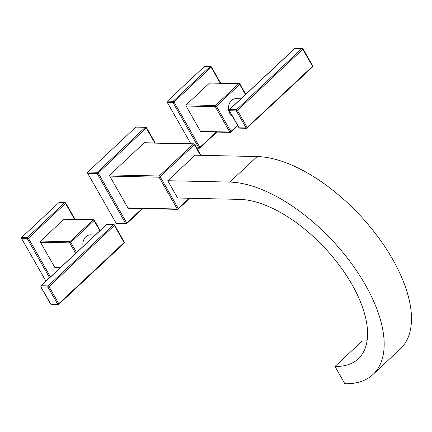 <?xml version="1.0" encoding="UTF-8"?>
<svg xmlns="http://www.w3.org/2000/svg" width="432" height="432" viewBox="0 0 432 432"><rect width="100%" height="100%" fill="white"/><g stroke="black" fill="none" stroke-linecap="round" stroke-linejoin="round"><path stroke-width="0.65" d="M200.443 155.304L194.389 144.688L160.164 176.699L178.308 208.505A0.859 0.324 150.3 0 1 177.228 209.002A0.859 0.675 91.3 0 0 178.168 209.18A0.859 0.427 46.9 0 0 178.357 209.12A0.859 0.427 46.9 0 0 178.308 208.505L189.254 198.266M189.95 198.277L177.752 209.353L128.434 208.262A0.859 0.675 -88.7 0 1 127.91 207.916L109.766 176.11A0.859 0.675 -88.7 0 1 109.917 174.906L144.142 142.9A0.859 0.675 -88.7 0 1 144.558 142.727L193.876 143.818A0.859 0.675 91.3 0 0 193.46 143.986L159.235 175.997L109.917 174.906M154.786 142.954L146.264 128.018L98.204 172.967A0.859 0.427 -133.1 0 0 97.276 172.26A0.859 0.675 91.3 0 0 97.124 173.464L87.642 173.254A0.859 0.675 -88.7 0 1 87.793 172.055L135.853 127.105A0.859 0.675 -88.7 0 1 136.269 126.938L145.751 127.143A0.859 0.675 91.3 0 0 145.336 127.31L97.276 172.26L87.793 172.055M146.275 127.494A0.859 0.675 91.3 0 0 145.751 127.143L146.475 127.58A0.859 0.324 -29.7 0 1 146.264 128.018A0.859 0.427 -133.1 0 0 145.336 127.31L135.853 127.105M142.139 208.564L126.727 222.977A0.859 0.427 46.9 0 1 126.781 223.592A0.859 0.427 46.9 0 1 126.592 223.657A0.859 0.675 91.3 0 1 125.647 223.474A0.859 0.324 150.3 0 0 126.727 222.977L98.204 172.967A0.859 0.324 150.3 0 1 97.124 173.464L125.647 223.474L116.17 223.268L87.642 173.254M142.835 208.58L126.781 223.592L116.694 223.614A0.859 0.675 -88.7 0 1 116.17 223.268M334.994 366.466A103.88 51.251 46.9 0 0 358.295 358.792A103.88 51.251 46.9 0 0 339.638 265.696A103.88 51.251 46.9 0 0 239.69 199.379L177.622 198.007L167.767 180.722L229.829 182.093A125.372 61.857 46.9 0 1 350.46 262.132A125.372 61.857 46.9 0 1 372.978 374.49A125.372 61.857 46.9 0 1 344.855 383.751L334.994 366.466L362.302 340.929A103.88 51.251 46.9 0 0 367.065 340.794M372.978 374.49L400.286 348.948A125.372 61.857 46.9 0 0 377.768 236.596A125.372 61.857 46.9 0 0 257.137 156.551L195.07 155.185L167.767 180.722M109.766 176.11L159.084 177.196A0.859 0.324 150.3 0 0 160.164 176.699A0.859 0.427 -133.1 0 0 159.235 175.997A0.859 0.675 91.3 0 0 159.084 177.196L177.228 209.002L127.91 207.916M194.4 144.164A0.859 0.675 91.3 0 0 193.876 143.818L194.6 144.25A0.859 0.324 -29.7 0 1 194.389 144.688A0.859 0.427 -133.1 0 0 193.46 143.986L144.142 142.9M242.806 97.173A0.859 0.427 46.9 0 0 242.611 97.238L238.739 100.861A0.859 0.427 46.9 0 1 238.928 100.796L294.937 48.416A0.859 0.675 -88.7 0 1 295.348 48.249L302.292 48.4A0.859 0.675 91.3 0 0 301.876 48.568L236.525 109.696A0.859 0.675 91.3 0 0 236.374 110.894L246.1 127.953L239.155 127.796A0.859 0.324 150.3 0 1 238.955 127.715L229.23 110.657A0.859 0.324 -29.7 0 0 229.43 110.743A0.859 0.675 -88.7 0 1 229.581 109.539A0.859 0.427 -133.1 0 0 229.387 109.604L229.23 110.657M312.547 65.804A0.859 0.324 150.3 0 1 312.746 65.891A0.859 0.324 150.3 0 1 312.536 66.328A0.859 0.427 46.9 0 1 312.59 66.944L246.629 128.299A0.859 0.675 91.3 0 0 247.039 128.131A0.859 0.427 -133.1 0 0 247.234 128.066A0.859 0.427 -133.1 0 0 247.18 127.451A0.859 0.324 150.3 0 1 246.1 127.953A0.859 0.675 91.3 0 0 246.629 128.299L239.684 128.147A0.859 0.675 -88.7 0 1 239.155 127.796L229.43 110.743L236.374 110.894A0.859 0.324 -29.7 0 0 237.454 110.398A0.859 0.427 -133.1 0 0 236.525 109.696L229.581 109.539L238.928 100.796M242.611 97.238L294.743 48.481A0.859 0.427 46.9 0 1 294.937 48.416L301.876 48.568A0.859 0.427 46.9 0 1 302.805 49.275A0.859 0.324 -29.7 0 0 303.021 48.838L312.746 65.891L312.59 66.944M232.438 116.289A9.315 7.295 -88.7 0 1 229.883 113.508A9.315 7.295 -88.7 0 1 229.349 103.707A9.315 7.295 -88.7 0 1 236.007 98.663L240.948 98.771M186.257 104.836L215.455 105.484A0.859 0.675 -88.7 0 0 215.303 106.682L186.106 106.04A0.859 0.675 -88.7 0 1 186.257 104.836L209.558 83.047A0.859 0.675 -88.7 0 1 209.974 82.874L239.171 83.522A0.859 0.675 -88.7 0 0 238.756 83.689L215.455 105.484A0.859 0.427 46.9 0 1 216.383 106.186A0.859 0.324 150.3 0 1 215.303 106.682L229.765 132.035A0.859 0.324 -29.7 0 0 230.845 131.539L237.557 125.258M239.695 83.867A0.859 0.324 150.3 0 1 239.9 83.954A0.859 0.324 150.3 0 1 239.684 84.391L216.383 106.186L230.845 131.539A0.859 0.427 46.9 0 1 230.899 132.154A0.859 0.427 46.9 0 1 230.704 132.214A0.859 0.675 -88.7 0 1 230.288 132.386L201.091 131.738A0.859 0.675 -88.7 0 1 200.567 131.393L186.106 106.04M220.201 83.101L211.151 67.241L174.015 101.974A0.859 0.427 -133.1 0 0 173.086 101.272A0.859 0.675 91.3 0 0 172.935 102.47L167.238 102.346A0.859 0.675 -88.7 0 1 167.389 101.147L204.525 66.409A0.859 0.675 -88.7 0 1 204.941 66.242L210.638 66.371A0.859 0.675 91.3 0 0 210.222 66.539L173.086 101.272L167.389 101.147M211.167 66.717A0.859 0.675 91.3 0 0 210.638 66.371L211.367 66.803A0.859 0.324 -29.7 0 1 211.151 67.241A0.859 0.427 -133.1 0 0 210.222 66.539L204.525 66.409M196.835 148.165L199.357 148.225A0.859 0.675 91.3 0 1 198.833 147.874A0.859 0.324 150.3 0 0 199.913 147.377L174.015 101.974A0.859 0.324 150.3 0 1 172.935 102.47L198.833 147.874L196.641 147.825M167.238 102.346L190.852 143.753M216.27 132.073L199.913 147.377A0.859 0.427 46.9 0 1 199.967 147.992A0.859 0.427 46.9 0 1 199.773 148.057A0.859 0.675 91.3 0 1 199.357 148.225L216.967 132.089M237.805 125.696L230.288 132.386A0.859 0.675 -88.7 0 1 229.765 132.035L200.567 131.393M302.821 48.751A0.859 0.675 91.3 0 0 302.292 48.4L303.021 48.838M96.973 233.447L106.326 224.699A0.859 0.427 46.9 0 1 106.515 224.64L113.459 224.791L48.103 285.914A0.859 0.675 91.3 0 0 47.952 287.118A0.859 0.324 -29.7 0 0 49.032 286.616A0.859 0.427 -133.1 0 0 48.103 285.914L41.159 285.763L93.29 237.006A0.859 0.427 46.9 0 0 93.101 237.071L96.973 233.447A0.859 0.427 46.9 0 1 97.168 233.383L106.515 224.64A0.859 0.675 -88.7 0 1 106.931 224.467L113.875 224.624A0.859 0.675 91.3 0 0 113.459 224.791A0.859 0.427 46.9 0 1 114.388 225.493A0.859 0.324 -29.7 0 0 114.599 225.056L113.875 224.624A0.859 0.675 91.3 0 1 114.399 224.969M93.29 237.006L97.168 233.383M40.97 285.827L40.808 286.88A0.859 0.324 -29.7 0 0 41.008 286.961A0.859 0.675 -88.7 0 1 41.159 285.763A0.859 0.427 -133.1 0 0 40.97 285.827L93.101 237.071M83.063 246.456A9.315 7.295 -88.7 0 1 90.369 234.873L95.31 234.981M94.063 220.077A0.859 0.324 150.3 0 1 94.262 220.163A0.859 0.324 150.3 0 1 94.046 220.601L70.745 242.395A0.859 0.324 150.3 0 1 69.665 242.892A0.859 0.675 -88.7 0 1 69.817 241.693A0.859 0.427 46.9 0 1 70.745 242.395L76.54 252.553M99.846 230.764L94.046 220.601A0.859 0.427 -133.1 0 0 93.118 219.899L63.92 219.251L40.619 241.045A0.859 0.675 -88.7 0 0 40.468 242.249L54.929 267.602A0.859 0.675 -88.7 0 0 55.453 267.948L59.978 268.051M63.92 219.251A0.859 0.675 -88.7 0 1 64.336 219.083L93.533 219.731A0.859 0.675 -88.7 0 0 93.118 219.899L69.817 241.693L40.619 241.045M58.887 202.619A0.859 0.675 -88.7 0 1 59.303 202.451L65 202.576A0.859 0.675 91.3 0 0 64.584 202.748L58.887 202.619L21.751 237.352A0.859 0.675 -88.7 0 0 21.6 238.556L45.922 281.194M74.563 219.31L65.513 203.45A0.859 0.324 -29.7 0 0 65.729 203.013L75.033 219.321M21.751 237.352L27.448 237.481A0.859 0.427 -133.1 0 1 28.377 238.183L65.513 203.45A0.859 0.427 -133.1 0 0 64.584 202.748L27.448 237.481A0.859 0.675 91.3 0 0 27.297 238.68L21.6 238.556M50.479 276.928L28.377 238.183A0.859 0.324 150.3 0 1 27.297 238.68L49.588 277.765M124.13 242.028A0.859 0.324 150.3 0 1 124.33 242.109A0.859 0.324 150.3 0 1 124.114 242.546L114.388 225.493L49.032 286.616L58.763 303.674A0.859 0.324 150.3 0 1 57.683 304.171L50.738 304.02A0.859 0.324 150.3 0 1 50.539 303.934L40.808 286.88M124.114 242.546A0.859 0.427 46.9 0 1 124.168 243.167L58.811 304.29A0.859 0.427 -133.1 0 0 58.763 303.674L124.114 242.546M57.683 304.171A0.859 0.675 91.3 0 0 58.622 304.355A0.859 0.427 -133.1 0 0 58.811 304.29L51.262 304.366A0.859 0.675 -88.7 0 1 50.738 304.02L41.008 286.961L47.952 287.118L57.683 304.171M257.137 156.551L229.829 182.093M245.484 94.554L239.684 84.391A0.859 0.427 -133.1 0 0 238.756 83.689L209.558 83.047M312.536 66.328L302.805 49.275L237.454 110.398L247.18 127.451L312.536 66.328M65.529 202.927A0.859 0.675 91.3 0 0 65 202.576L65.729 203.013M60.329 267.721L54.929 267.602M40.468 242.249L69.665 242.892L75.654 253.39M146.475 127.58L155.255 142.965M194.6 144.25L200.912 155.315M239.684 128.147L238.955 127.715M238.739 100.861L229.387 109.604M211.367 66.803L220.666 83.111M245.781 94.268L239.9 83.954L239.171 83.522M295.348 48.249L294.743 48.481M106.931 224.467L106.326 224.699M100.143 230.477L94.262 220.163L93.533 219.731M114.599 225.056L124.33 242.109L124.168 243.167M51.262 304.366L50.539 303.934"/></g></svg>
